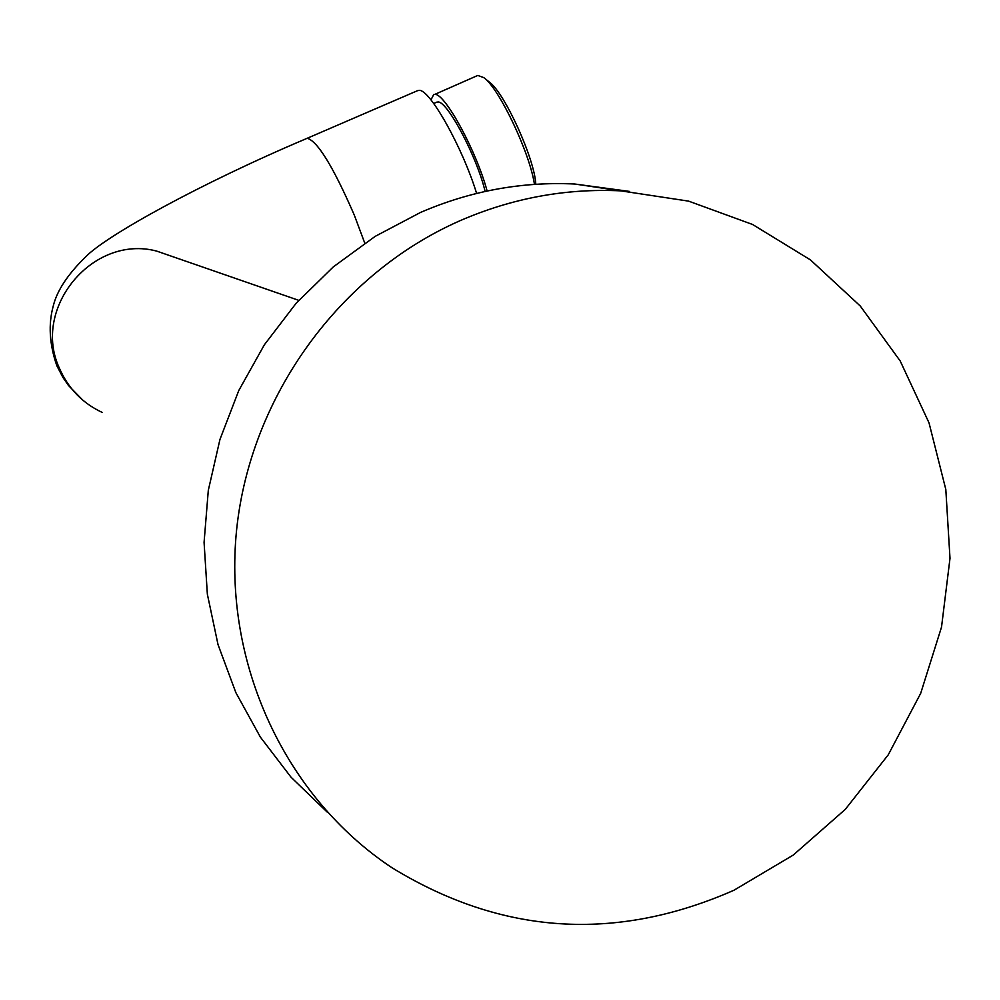 <?xml version="1.0" encoding="UTF-8"?>
<svg xmlns="http://www.w3.org/2000/svg" width="1000" height="1000" viewBox="0 0 1000 1000"><rect width="100%" height="100%" fill="white"/><g stroke="black" fill="none" stroke-linecap="round" stroke-linejoin="round"><path stroke-width="1.5" d="M327.188 812.075L291.075 777.25L260.4 737.15L235.863 692.625L218.025 644.613L207.35 594.163L204.075 542.375L208.3 490.4L219.963 439.4L238.8 390.487L264.375 344.775L296.137 303.263L333.338 266.863L375.163 236.363L420.637 212.387C470.412 190.938 521.775 181.475 574.738 184.013L629.6 191.425M460.412 220.538C512.25 198.125 565.725 188.238 620.825 190.863L688.587 201.125L752.562 224.475L810.45 259.9L860.238 305.988L900.212 361L929.038 422.9L945.812 489.462L950 558.325L941.525 627.075L920.688 693.35L888.25 754.825L845.288 809.375L793.263 855.062L733.962 890.238C615.575 942.337 501.562 934.837 391.925 867.712C285.275 796.988 222.913 663.425 236.625 529.65C250.538 395.925 339.738 273.387 460.412 220.538M476.613 193.425C462.788 147.963 429.85 89.162 419.188 90.363L417.425 90.725M485.112 191.45C477.15 157.225 447.325 100.812 437.95 101.988L436.5 102.275M487.113 191.012C476.587 151.412 444.938 93.125 434.837 94.362L477.275 75.675M430.975 99.938L433.725 94.488M534.462 184.375C529.812 152.8 499.188 88.312 483.85 77.65L477.788 75.45M535.788 184.288C534.725 159 504.438 92.438 489.288 82.05L484.325 78.037M56.75 365.475C49.387 344.1 48.225 324.25 53.275 305.925C57.05 290.55 67.912 274.125 85.862 256.65C106.363 235.613 200.312 183.5 307.238 138.262C317.575 141.175 333.25 166.75 354.25 214.975L364.75 243.1M102.062 412.362C82.6 403.188 68.475 388.688 59.7 368.875C30.95 308.65 92.55 234.075 156.613 251.075L175.3 257.55M57.025 366.112L62.95 377.512L68.412 385.412L82.975 400.312M574.738 184.013L620.825 190.863M298.75 300.35L175.113 257.488M307.238 138.262L417.962 90.487M433.713 103.488L436.938 102.088"/></g></svg>

